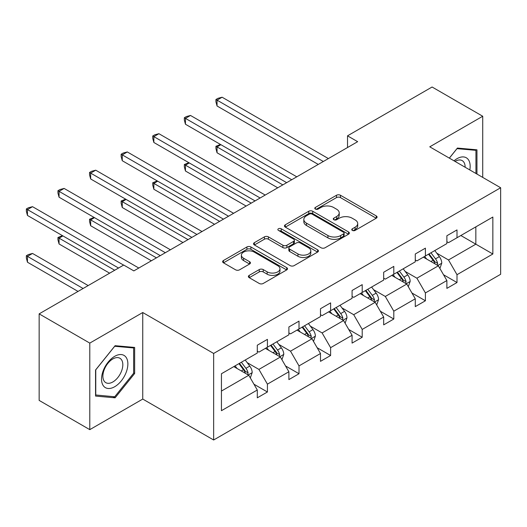 <?xml version="1.0" encoding="UTF-8"?>
<svg xmlns="http://www.w3.org/2000/svg" width="527" height="527" viewBox="0 0 527 527"><rect width="100%" height="100%" fill="white"/><g stroke="black" fill="none" stroke-linecap="round" stroke-linejoin="round"><path stroke-width="0.79" d="M352.346 230.411A1.97 1.133 0 0 0 355.126 230.411L376.252 218.218A2.813 1.621 0 0 0 377.075 217.065A2.813 1.621 0 0 0 376.252 215.918L340.462 195.26A2.813 1.621 0 0 0 336.489 195.26L315.363 207.454A1.97 1.133 0 0 0 314.79 208.257A1.97 1.133 0 0 0 315.363 209.061A1.97 1.133 0 0 0 318.15 209.061L320.884 207.48A8.999 5.198 0 0 1 333.604 207.48L336.588 209.206A8.999 5.198 0 0 1 339.223 212.875A8.999 5.198 0 0 1 336.588 216.551L333.854 218.132A1.97 1.133 0 0 0 333.275 218.929A1.97 1.133 0 0 0 333.854 219.733A1.97 1.133 0 0 0 336.634 219.733L339.368 218.158A8.999 5.198 0 0 1 352.095 218.158L355.079 219.878A8.999 5.198 0 0 1 357.714 223.553A8.999 5.198 0 0 1 355.079 227.223L352.346 228.804A1.97 1.133 0 0 0 351.766 229.607A1.97 1.133 0 0 0 352.346 230.411L352.346 228.804M249.212 275.377A2.813 1.621 0 0 0 248.388 276.523A2.813 1.621 0 0 0 249.212 277.67L259.251 283.467A2.813 1.621 0 0 0 263.223 283.467L286.688 269.923A2.813 1.621 0 0 0 287.511 268.777A2.813 1.621 0 0 0 286.688 267.63L250.898 246.965A2.813 1.621 0 0 0 246.926 246.965L223.461 260.509A2.813 1.621 0 0 0 222.638 261.662A2.813 1.621 0 0 0 223.461 262.808L235.589 269.811A2.813 1.621 0 0 0 239.568 269.811L249.607 264.014A2.813 1.621 0 0 0 250.43 262.868A2.813 1.621 0 0 0 249.607 261.715L243.593 258.243A7.523 4.341 0 0 1 241.392 255.173A7.523 4.341 0 0 1 246.03 251.162A7.523 4.341 0 0 1 254.231 252.104L277.788 265.707A7.523 4.341 0 0 1 279.989 268.777A7.523 4.341 0 0 1 275.351 272.788A7.523 4.341 0 0 1 267.149 271.846L263.223 269.58A2.813 1.621 0 0 0 259.251 269.58L249.212 275.377L249.212 277.67M142.751 312.524L89.788 343.103L39.15 313.868L39.15 400.408L89.788 429.643L142.751 399.064L213.646 439.992L213.646 353.452L142.751 312.524L142.751 399.064M482.725 177.401L482.725 116.243L429.762 146.822L500.65 187.75L213.646 353.452M482.725 116.243L432.087 87.008L347.524 135.834L347.524 147.527M39.15 313.868L123.713 265.048L133.838 270.898L357.655 141.677L347.524 135.834M321.081 247.769A2.813 1.621 0 0 0 325.054 247.769L348.518 234.225A2.813 1.621 0 0 0 349.342 233.079A2.813 1.621 0 0 0 348.518 231.933L312.728 211.268A2.813 1.621 0 0 0 308.756 211.268L285.291 224.812A2.813 1.621 0 0 0 284.468 225.964A2.813 1.621 0 0 0 285.291 227.111L321.081 247.769M279.218 230.839A1.97 1.133 0 0 1 281.22 231.116L281.22 228.777L317.603 249.778A2.813 1.621 0 0 1 318.427 250.931A2.813 1.621 0 0 1 317.603 252.077L294.138 265.621A2.813 1.621 0 0 1 290.166 265.621L254.376 244.956L254.376 242.664A2.813 1.621 0 0 0 253.553 243.81A2.813 1.621 0 0 0 254.376 244.956M254.376 242.664L264.416 236.867A2.813 1.621 0 0 1 268.395 236.867L282.907 245.246A2.813 1.621 0 0 0 286.886 245.246L293.546 241.399A2.813 1.621 0 0 0 294.369 240.253A2.813 1.621 0 0 0 293.546 239.106L278.434 230.385A1.97 1.133 0 0 1 277.861 229.581A1.97 1.133 0 0 1 279.073 228.527A1.97 1.133 0 0 1 281.22 228.777M89.788 343.103L89.788 429.643M221.439 373.742L257.295 353.044L257.295 345.211L267.42 339.362L267.42 347.201L288.888 334.803L288.888 326.971L299.013 321.121L299.013 328.953L320.488 316.562L320.488 308.723L330.613 302.88L330.613 310.713L352.082 298.315L352.082 290.482L362.207 284.639L362.207 292.472L383.682 280.074L383.682 272.242L393.807 266.392L393.807 274.231L415.276 261.833L415.276 254.001L425.408 248.151L425.408 255.984L446.876 243.593L446.876 235.753L457.001 229.91L457.001 237.743L492.85 217.045L492.85 254.001L457.001 274.699L457.001 282.531L446.876 288.381L446.876 280.542L425.408 292.94L425.408 300.772L415.276 306.622L415.276 298.789L393.807 311.18L393.807 319.019L383.682 324.863L383.682 317.03L362.207 329.421L362.207 337.26L352.082 343.103L352.082 335.271L330.613 347.668L330.613 355.501L320.488 361.351L320.488 353.512L299.013 365.909L299.013 373.742L288.888 379.592L288.888 371.759L267.42 384.15L267.42 391.989L257.295 397.832L257.295 390L221.439 410.698L221.439 373.742M213.646 439.992L500.65 274.29L500.65 187.75M265.391 348.367L280.384 357.023L258.915 369.414L247.189 362.648M258.915 369.414L267.42 384.15M280.384 357.023L288.888 371.759M257.295 351.173L258.915 352.108L267.42 347.201M296.991 330.126L311.977 338.782L290.509 351.173L278.783 344.408M290.509 351.173L299.013 365.909M311.977 338.782L320.488 353.512M288.888 332.932L290.509 333.868L299.013 328.953M328.584 311.885L343.578 320.535L322.109 332.932L310.383 326.167M322.109 332.932L330.613 347.668M343.578 320.535L352.082 335.271M320.488 314.691L322.109 315.627L330.613 310.713M360.185 293.638L375.171 302.294L353.703 314.691L341.977 307.92M353.703 314.691L362.207 329.421M375.171 302.294L383.682 317.03M352.082 296.444L353.703 297.38L362.207 292.472M391.778 275.397L406.772 284.053L385.303 296.451L373.577 289.679M385.303 296.451L393.807 311.18M406.772 284.053L415.276 298.789M383.682 278.203L385.303 279.139L393.807 274.231M423.379 257.156L438.365 265.812L416.897 278.203L405.177 271.438M416.897 278.203L425.408 292.94M438.365 265.812L446.876 280.542M415.276 259.963L416.897 260.898L425.408 255.984M460.848 235.523L475.841 244.179L448.497 259.963L436.771 253.197M448.497 259.963L457.001 274.699M492.85 254.001L475.841 244.179L475.841 226.867L492.85 217.045M446.876 241.722L448.497 242.657L457.001 237.743M221.439 391.054L248.784 375.264L233.797 366.608M248.784 375.264L257.295 390M443.53 274.758L457.001 282.531M411.936 292.999L425.408 300.772M380.336 311.24L393.807 319.019M348.742 329.48L362.207 337.26M317.142 347.728L330.613 355.501M285.548 365.969L299.013 373.742M253.948 384.209L267.42 391.989M476.955 174.068L476.955 149.813L457.41 148.067L449.327 158.12M134.648 373.505L134.648 347.438L115.103 345.692L95.558 370.007L95.558 396.073L115.103 397.819L134.648 373.505L133.641 372.918M353.13 230.688L355.079 229.561A8.999 5.198 0 0 0 357.714 225.892L357.714 223.553M339.223 212.875L339.223 215.214A8.999 5.198 0 0 1 336.588 218.889L334.638 220.016M376.212 218.237L340.462 197.599A2.813 1.621 0 0 0 336.489 197.599L316.147 209.338M348.479 234.251L312.728 213.606A2.813 1.621 0 0 0 308.756 213.606L285.331 227.13M343.545 233.883A1.97 1.133 0 0 0 344.124 233.079A1.97 1.133 0 0 0 343.545 232.275L312.136 214.14A1.97 1.133 0 0 0 309.349 214.14L306.464 215.806A8.999 5.198 0 0 0 303.829 219.476A8.999 5.198 0 0 0 306.464 223.152L327.939 235.549A8.999 5.198 0 0 0 340.659 235.549L343.545 233.883L343.545 236.221A1.97 1.133 0 0 0 344.124 235.417L344.124 233.079M303.829 219.476L303.829 221.814A8.999 5.198 0 0 0 306.464 225.49L306.464 223.152M343.545 236.221L340.659 237.888A8.999 5.198 0 0 1 327.939 237.888L306.464 225.49M254.416 244.983L264.416 239.205L264.416 236.867M294.369 240.253L294.369 242.591A2.813 1.621 0 0 1 293.546 243.737L286.886 247.585A2.813 1.621 0 0 1 282.907 247.585L268.395 239.205A2.813 1.621 0 0 0 264.416 239.205M281.22 231.116L317.564 252.097M297.966 253.942A7.523 4.341 0 0 0 306.167 254.884A7.523 4.341 0 0 0 310.805 250.872A7.523 4.341 0 0 0 308.605 247.802L300.304 243.006A2.813 1.621 0 0 0 296.326 243.006L289.666 246.853A2.813 1.621 0 0 0 288.842 248A2.813 1.621 0 0 0 289.666 249.146L297.966 253.942L297.966 256.28A7.523 4.341 0 0 0 306.167 257.222A7.523 4.341 0 0 0 310.805 253.21L310.805 250.872M288.842 248L288.842 250.338A2.813 1.621 0 0 0 289.666 251.484L289.666 249.146M297.966 256.28L289.666 251.484M279.989 268.777L279.989 271.115A7.523 4.341 0 0 1 275.351 275.127A7.523 4.341 0 0 1 267.149 274.185L263.223 271.919A2.813 1.621 0 0 0 259.251 271.919L249.245 277.696M241.392 255.173L241.392 257.512A7.523 4.341 0 0 0 243.593 260.582L243.593 258.243M249.567 264.034L243.593 260.582M286.648 269.949L250.898 249.304A2.813 1.621 0 0 0 246.926 249.304L223.501 262.828M113.041 396.627L115.103 397.819M439.907 268.474L441.771 263.098A7.589 4.381 -120 0 0 439.347 256.636L434.801 250.562M426.646 259.04L424.67 256.412M220.892 144.694L217.045 146.921L217.045 152.764L277.749 187.81M437.245 265.16L437.673 263.421A7.589 4.381 -120 0 0 435.5 258.856L430.954 252.782M429.05 253.882L434.057 260.562A3.867 2.233 60 0 1 434.755 261.735L437.673 263.421M428.523 254.185L433.069 260.259A7.589 4.381 60 0 1 434.959 263.843M217.045 152.764L215.932 148.614L215.932 146.275L282.815 184.885M215.932 146.275L220.451 144.438M323.321 161.499L217.045 100.143L222.111 97.218L328.387 158.574M318.255 164.424L217.045 105.986L217.045 100.143L215.932 99.498L217.961 98.332L222.111 97.218M217.045 105.986L215.932 101.836L215.932 99.498M408.306 286.721L410.171 281.339A7.589 4.381 -120 0 0 407.753 274.877L403.201 268.803M395.046 277.281L393.076 274.653M189.298 162.942L185.451 165.162L185.451 171.005L246.149 206.057M405.652 283.407L406.073 281.662A7.589 4.381 -120 0 0 403.899 277.097L399.354 271.03M397.45 272.123L402.457 278.803A3.867 2.233 60 0 1 403.162 279.982L406.073 281.662M396.923 272.433L401.469 278.5A7.589 4.381 60 0 1 403.359 282.083M185.451 171.005L184.338 166.855L184.338 164.516L251.214 203.132M184.338 164.516L188.85 162.685M376.713 304.962L378.577 299.58A7.589 4.381 -120 0 0 376.153 293.117L371.607 287.05M363.452 295.528L361.476 292.893M157.698 181.183L153.851 183.403L153.851 189.252L214.555 224.298M374.051 301.648L374.48 299.903A7.589 4.381 -120 0 0 372.306 295.337L367.76 289.27M365.857 290.364L370.863 297.05A3.867 2.233 60 0 1 371.561 298.223L374.48 299.903M365.33 290.673L369.875 296.741A7.589 4.381 60 0 1 371.766 300.324M153.851 189.252L152.738 185.102L152.738 182.757L219.621 221.373M152.738 182.757L157.257 180.926M291.727 179.74L185.451 118.384L190.51 115.459L296.787 176.822M286.662 182.665L185.451 124.234L185.451 118.384L184.338 117.745L186.36 116.572L190.51 115.459M185.451 124.234L184.338 120.084L184.338 117.745M260.127 197.987L153.851 136.625L158.917 133.706L265.193 195.062M255.061 200.906L153.851 142.474L153.851 136.625L152.738 135.986L154.767 134.813L158.917 133.706M153.851 142.474L152.738 138.324L152.738 135.986M469.82 169.951A18.616 10.751 120 0 0 454.004 160.821M465.124 167.243A14.097 8.136 120 0 0 462.205 160.623A14.097 8.136 120 0 0 455.012 161.407M449.366 158.146L457.001 148.647L475.94 150.34L475.94 173.488M474.682 149.615L475.94 150.34M126.105 372.543A18.616 10.751 120 0 0 121.282 354.559A18.616 10.751 120 0 0 103.299 370.501A18.616 10.751 120 0 0 108.121 388.485A18.616 10.751 120 0 0 126.105 372.543M121.487 371.225A14.097 8.136 120 0 0 119.899 358.248A14.097 8.136 120 0 0 104.221 369.684A14.097 8.136 120 0 0 105.808 382.661A14.097 8.136 120 0 0 121.487 371.225M95.762 395.079L95.762 369.829L114.702 346.272L133.641 347.965L133.641 373.215L114.702 396.772L95.558 394.967M132.382 347.24L133.641 347.965M345.113 323.203L346.977 317.821A7.589 4.381 -120 0 0 344.553 311.358L340.007 305.291M331.852 313.769L329.882 311.134M126.105 199.423L122.257 201.643L122.257 207.493L182.955 242.539M342.458 319.889L342.879 318.15A7.589 4.381 -120 0 0 340.706 313.585L336.16 307.511M334.256 308.611L339.263 315.291A3.867 2.233 60 0 1 339.968 316.463L342.879 318.15M333.729 308.914L338.275 314.988A7.589 4.381 60 0 1 340.165 318.572M122.257 207.493L121.144 203.343L121.144 201.004L188.02 239.614M121.144 201.004L125.657 199.166M228.534 216.228L122.257 154.872L127.317 151.947L233.593 213.303M223.468 219.153L122.257 160.715L122.257 154.872L121.144 154.227L123.166 153.054L127.317 151.947M122.257 160.715L121.144 156.565L121.144 154.227M313.519 341.443L315.383 336.068A7.589 4.381 -120 0 0 312.959 329.599L308.414 323.532M300.258 332.01L298.282 329.382M94.504 217.664L90.657 219.891L90.657 225.734L151.361 260.779M310.858 338.13L311.286 336.391A7.589 4.381 -120 0 0 309.112 331.826L304.56 325.752M302.663 326.852L307.669 333.532A3.867 2.233 60 0 1 308.367 334.704L311.286 336.391M302.136 327.155L306.681 333.229A7.589 4.381 60 0 1 308.572 336.812M90.657 225.734L89.544 221.584L89.544 219.245L156.427 257.855M89.544 219.245L94.063 217.407M196.933 234.469L90.657 173.113L95.723 170.188L201.999 231.544M191.868 237.394L90.657 178.956L90.657 173.113L89.544 172.467L91.566 171.301L95.723 170.188M90.657 178.956L89.544 174.806L89.544 172.467M281.919 359.691L283.783 354.309A7.589 4.381 -120 0 0 281.359 347.846L276.813 341.773M268.658 350.251L266.688 347.622M62.911 235.912L59.064 238.132L59.064 243.975L109.636 273.177M279.264 356.377L279.685 354.631A7.589 4.381 -120 0 0 277.512 350.066L272.966 343.999M271.062 345.093L276.069 351.772A3.867 2.233 60 0 1 276.774 352.952L279.685 354.631M270.535 345.402L275.081 351.469A7.589 4.381 60 0 1 276.971 355.053M59.064 243.975L57.95 239.825L57.95 237.486L114.702 270.252M57.95 237.486L62.463 235.648M165.333 252.71L59.064 191.354L64.123 188.429L170.399 249.791M160.274 255.635L59.064 197.203L59.064 191.354L57.95 190.708L59.973 189.542L64.123 188.429M59.064 197.203L57.95 193.053L57.95 190.708M250.325 377.931L252.189 372.549A7.589 4.381 -120 0 0 249.765 366.087L245.22 360.013M237.064 368.498L235.088 365.863M88.167 285.575L32.529 253.447L27.463 256.372L27.463 262.222L78.036 291.418M247.664 374.618L248.092 372.872A7.589 4.381 -120 0 0 245.918 368.307L241.366 362.24M239.469 363.334L244.469 370.02A3.867 2.233 60 0 1 245.174 371.192L248.092 372.872M238.935 363.643L243.487 369.71A7.589 4.381 60 0 1 245.378 373.294M27.463 262.222L26.35 258.065L26.35 255.727L83.101 288.493M26.35 255.727L28.372 254.561L32.529 253.447M123.614 265.107L27.463 209.594L32.529 206.676L138.805 268.032M118.549 268.032L27.463 215.444L27.463 209.594L26.35 208.955L28.372 207.783L32.529 206.676M27.463 215.444L26.35 211.294L26.35 208.955M355.079 229.561L355.079 227.223M333.854 219.733L333.854 218.132M336.588 218.889L336.588 216.551M315.363 209.061L315.363 207.454M336.489 197.599L336.489 195.26M340.462 197.599L340.462 195.26M376.252 218.218L376.252 215.918M285.291 227.111L285.291 224.812M308.756 213.606L308.756 211.268M312.728 213.606L312.728 211.268M348.518 234.225L348.518 231.933M327.939 237.888L327.939 235.549M340.659 237.888L340.659 235.549M268.395 239.205L268.395 236.867M282.907 247.585L282.907 245.246M286.886 247.585L286.886 245.246M293.546 243.737L293.546 241.399M317.603 252.077L317.603 249.778M259.251 271.919L259.251 269.58M263.223 271.919L263.223 269.58M267.149 274.185L267.149 271.846M249.607 264.014L249.607 261.715M223.461 262.808L223.461 260.509M246.926 249.304L246.926 246.965M250.898 249.304L250.898 246.965M286.688 269.923L286.688 267.63M437.818 265.496L441.718 263.243M435.5 258.856L439.347 256.636M430.908 261.504L433.069 260.259M406.225 283.737L410.125 281.484M403.899 277.097L407.753 274.877M399.314 279.745L401.469 278.5M374.625 301.978L378.524 299.725M372.306 295.337L376.153 293.117M367.714 297.986L369.875 296.741M343.031 320.218L346.931 317.972M340.706 313.585L344.553 311.358M336.121 316.233L338.275 314.988M311.431 338.466L315.33 336.213M309.112 331.826L312.959 329.599M304.52 334.474L306.681 333.229M279.837 356.707L283.737 354.454M277.512 350.066L281.359 347.846M272.927 352.715L275.081 351.469M248.237 374.947L252.137 372.694M245.918 368.307L249.765 366.087M241.326 370.955L243.487 369.71"/></g></svg>
